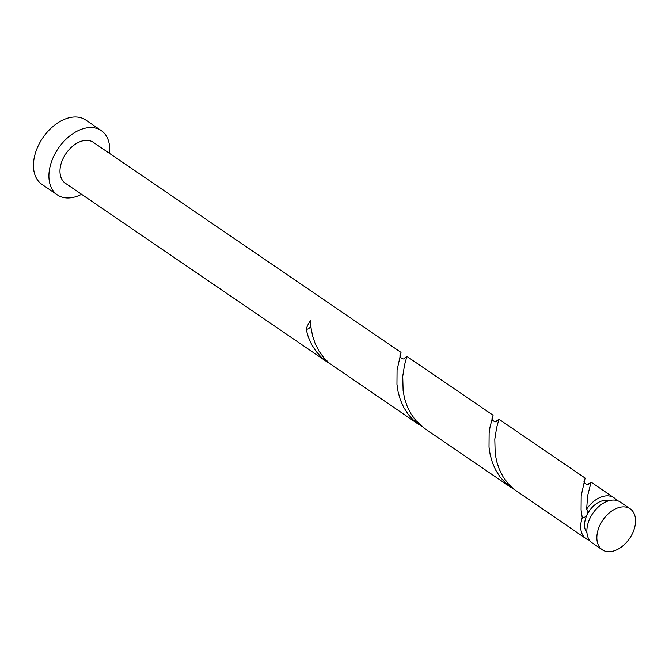 <?xml version="1.0" encoding="UTF-8"?>
<svg xmlns="http://www.w3.org/2000/svg" width="669" height="669" viewBox="0 0 669 669"><rect width="100%" height="100%" fill="white"/><g stroke="black" fill="none" stroke-linecap="round" stroke-linejoin="round"><path stroke-width="1" d="M627.246 507.42A24.778 16.223 124.3 0 0 601.49 522.221A24.778 16.223 124.3 0 0 602.234 549.751A24.778 16.223 124.3 0 0 605.161 551.156A24.778 16.223 124.3 0 0 630.926 536.354A24.778 16.223 124.3 0 0 630.173 508.825A24.778 16.223 124.3 0 0 627.246 507.42M602.234 549.751L592.257 542.935A24.778 16.223 -55.7 0 1 591.505 515.406A24.778 16.223 -55.7 0 1 617.27 500.613A24.778 16.223 -55.7 0 1 620.196 502.018L630.173 508.825M586.956 532.842A19.819 12.979 -55.7 0 1 587.323 514.319A19.819 12.979 -55.7 0 1 608.865 500.755M109.524 153.393A38.936 25.489 124.3 0 0 101.27 130.614A38.936 25.489 124.3 0 0 96.671 128.406A38.936 25.489 124.3 0 0 56.188 151.654A38.936 25.489 124.3 0 0 57.367 194.922A38.936 25.489 124.3 0 0 61.958 197.129A38.936 25.489 124.3 0 0 81.585 194.311M101.27 130.614L85.799 120.052A38.936 25.489 124.3 0 0 81.208 117.844A38.936 25.489 124.3 0 0 40.725 141.1A38.936 25.489 124.3 0 0 41.904 184.36L57.367 194.922M310.851 326.305A4.959 3.245 -55.7 0 1 306.093 329.24L308.317 337.034L311.645 344.543L316.103 351.468L321.622 357.555L327.057 361.896L65.353 183.231A24.778 16.223 124.3 0 1 64.6 155.693A24.778 16.223 124.3 0 1 90.365 140.9A24.778 16.223 124.3 0 1 93.284 142.305L401.024 352.396L397.077 370.099L396.96 384.324L398.147 392.084L400.371 399.878L403.708 407.388L408.157 414.32L413.685 420.4L422.131 426.63M327.057 361.896L330.068 363.785M306.093 329.24A24.778 16.223 -55.7 0 1 310.483 320.535L311.068 328.119L312.599 335.93L315.199 343.657L318.912 350.999L323.746 357.664L329.608 363.409L419.12 424.74M589.54 540.276A24.778 16.223 -55.7 0 1 588.996 540.117A24.778 16.223 -55.7 0 1 586.069 538.712L513.725 489.106L507.863 483.361L503.029 476.696L499.317 469.354L496.716 461.618L495.185 453.808L494.801 439.19L496.624 427.725L498.957 419.246L585.141 478.084L581.194 495.788L581.077 510.012L582.264 517.781C583.702 518.216 585.392 517.062 587.323 514.319L587.992 511.183L586.663 509.076A24.778 16.223 -55.7 0 1 611.081 496.39A24.778 16.223 -55.7 0 1 614.008 497.795A24.778 16.223 -55.7 0 1 616.726 500.454M586.663 509.076L587.616 495.796L591.07 482.341L588.411 483.971M586.069 538.712A24.778 16.223 -55.7 0 1 582.264 517.781M511.175 487.584L424.991 428.745L415.8 420.508L410.975 413.843L407.254 406.501L404.661 398.774L403.123 390.964L402.738 376.338L404.561 364.881L406.894 356.401L493.086 415.24L490.026 427.031L489.139 432.943L489.014 447.168L490.21 454.937L492.434 462.731L495.762 470.24L500.22 477.164L505.739 483.244L514.185 489.474M498.957 419.246L496.348 421.127M406.894 356.401L404.293 358.283M614.008 497.795L591.011 482.09M400.229 355.465C398.44 356.385 403.917 360.65 404.377 358.224L403.976 358.534M492.292 418.309C490.494 419.237 495.972 423.502 496.431 421.077L496.03 421.386M584.346 481.162C582.557 482.081 588.034 486.346 588.494 483.921L588.093 484.231"/></g></svg>

